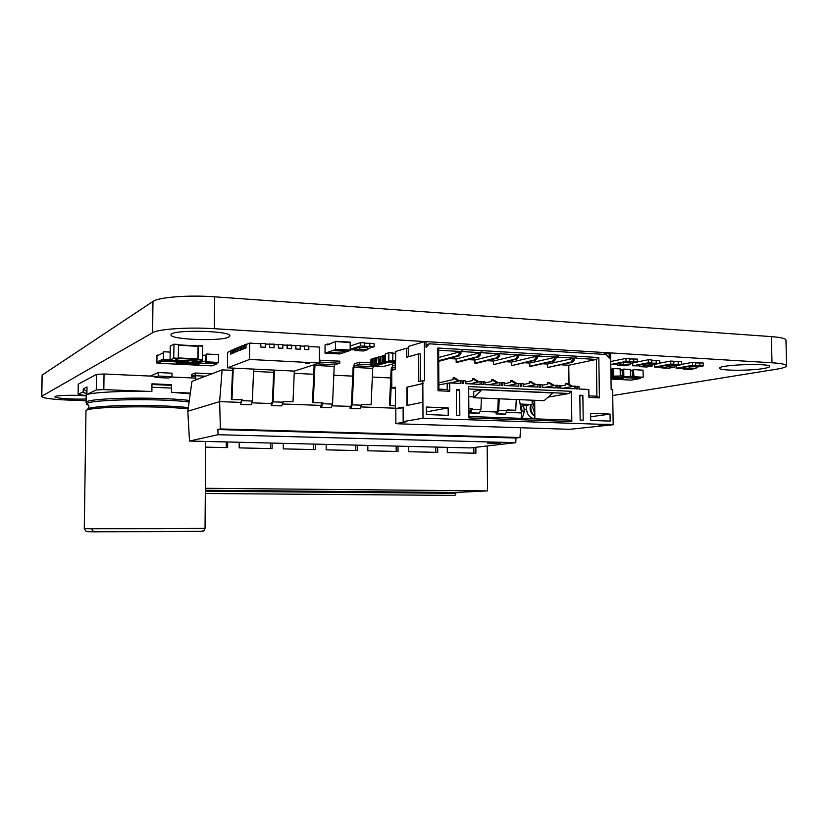 <?xml version="1.0" encoding="UTF-8"?>
<svg xmlns="http://www.w3.org/2000/svg" width="828" height="828" viewBox="0 0 828 828"><rect width="100%" height="100%" fill="white"/><g stroke="black" fill="none" stroke-linecap="round" stroke-linejoin="round"><path stroke-width="1.24" d="M612.441 395.587L776.126 369.267C782.936 368.16 786.424 367.011 786.6 365.821L785.948 340.153C785.731 338.517 780.866 337.348 771.354 336.613L214.618 296.817C188.66 294.84 158.572 297.19 152.963 301.454L42.166 375.043L41.4 396.467C42.808 398.175 52.081 399.396 69.21 400.121L86.122 400.731M786.6 365.821C786.383 364.423 781.518 363.409 771.996 362.778L214.38 328.695C188.38 327.008 158.241 329.037 152.631 332.701L41.4 396.467M524.217 409.767L526.36 409.425M763.571 368.532C767.546 367.87 769.574 367.197 769.667 366.493C770.93 362.85 718.062 364.724 719.615 368.222C718.683 370.747 749.713 370.965 763.571 368.532M228.569 337.151L229.863 335.951C231.861 330.569 169.647 329.368 171.054 334.864C169.719 339.604 220.455 341.55 228.569 337.151M86.195 395.867C73.764 394.759 54.317 395.349 54.948 396.788C54.337 398.247 73.795 399.582 86.153 398.992M305.946 363.585L309.475 363.678L305.946 363.585M306.546 363.492L308.751 363.502M308.834 346.477L319.463 347.087L319.442 363.057L294.375 371.089L227.493 367.829L227.596 352.314L230.712 351.01M232.192 353.587L230.691 354.125L232.192 353.587L232.213 350.379L233.382 349.892M234.883 352.48L233.361 353.028L234.883 352.48L234.904 349.25L236.094 348.754M237.615 351.362L236.073 351.91L237.615 351.362L237.636 348.112L238.837 347.615M240.379 350.234L238.816 350.793L240.379 350.234L240.399 346.963L241.61 346.446M243.173 349.085L241.59 349.644L243.173 349.085L243.194 345.783L244.426 345.276M246.009 347.915L244.415 348.495L246.009 347.915L246.03 344.603L249.632 343.092L260.758 343.734L260.737 347.067L265.229 347.284L260.737 347.067M265.239 343.993L269.597 344.241L269.586 347.553L274.047 347.781L269.586 347.553M274.058 344.489L278.394 344.738L278.374 348.05L278.456 344.344L277.566 344.696M282.834 344.997L287.13 345.235L287.119 348.536L291.539 348.764L287.119 348.536M291.549 345.493L295.824 345.731L295.813 349.023L300.202 349.24L295.813 349.023M300.212 345.99L304.466 346.228L304.456 349.509L308.823 349.726L304.456 349.509M278.436 348.029L282.752 348.298L278.374 348.05M249.632 343.092L249.538 359.445L319.442 363.057M227.493 367.829L249.538 359.445M232.968 350.068L232.047 350.016L232.026 353.577M230.691 354.125L230.712 350.575L232.047 350.016M234.717 352.469L234.738 348.888L235.669 348.94M233.361 353.028L233.382 349.447L234.738 348.888M238.392 347.791L237.46 347.739L237.439 351.351M236.073 351.91L236.094 348.319L237.46 347.739M240.203 350.223L240.223 346.58L241.165 346.642M238.816 350.793L238.837 347.17L240.223 346.58M242.997 349.074L243.018 345.411L243.96 345.462M241.59 349.644L241.61 346L243.018 345.411M245.833 347.905L245.854 344.22L246.806 344.282M244.415 348.495L244.436 344.821L245.854 344.22M260.799 347.036L260.82 343.341L259.961 343.682M265.229 347.284L265.25 343.589L260.82 343.341M274.047 347.781L274.068 344.096L268.789 344.189M269.649 347.532L269.659 343.848M282.814 348.267L282.834 344.593L278.456 344.344M291.539 348.764L291.549 345.1L286.291 345.193M287.181 348.516L287.192 344.852M295.875 349.002L295.886 345.348L294.975 345.69M300.202 349.24L300.212 345.597L295.886 345.348M304.518 349.488L304.528 345.835L303.597 346.176M308.823 349.726L308.834 346.083L304.528 345.835M151.959 384.492L171.531 385.382L151.959 384.482M88.482 405.285L87.727 404.913C76.176 399.976 153.076 397.616 189.105 401.963M83.266 389.232L86.412 391.085M86.226 393.952L83.204 391.975L83.276 388.829L87.002 386.945L86.888 394.47L96.276 389.957L103.831 389.605L151.886 391.52L151.969 383.83L171.541 384.658L171.468 392.306L190.233 393.807M188.142 408.856C153.615 405.202 83.162 406.817 85.977 411.081L87.633 409.001C91.825 405.12 157.361 404.147 188.318 407.583M155.022 377.433L168.643 378.034L171.976 376.657L158.231 376.036L155.022 377.433L155.033 376.285L104.038 373.997L96.493 374.391L78.246 384.171L78.101 394.356L86.205 395.649M83.235 391.799L78.101 394.356M195.47 378.096L171.137 376.999M190.337 393.062L171.468 392.306M151.886 391.52C123.91 390.806 95.779 392.13 86.888 394.47M150.344 376.067L158.262 372.559L172.007 373.19L171.976 376.657M158.262 372.559L158.231 376.036M91.711 528.74L159.732 528.699L91.711 528.74L92.581 530.872L94.62 531.814L97.963 531.814M159.732 528.699L205.023 528.357L204.454 530.086L201.991 531.328L204.423 530.055L205.002 528.357M92.581 530.872L95.541 531.793M200.769 531.338L201.339 531.307M388.891 352.997L388.736 361.36L385.31 361.898L385.289 354.074L388.725 352.614L392.896 353.225L392.741 361.577L389.491 362.498L385.496 362.281L389.439 362.488M392.896 353.225L388.756 352.614L392.731 352.842M173.973 344.583L173.725 358.534L170.04 359.797L170.289 345.98L173.859 344.189L178.496 344.831L178.258 358.772L174.646 360.418L170.154 360.19L174.615 360.418M178.496 344.831L173.89 344.189L178.393 344.438M194.332 360.998L197.944 359.455L198.068 345.938L178.496 344.862L198.068 345.938M175.453 360.056L194.363 360.998L175.453 360.045M198.668 361.629L194.249 361.412L198.679 361.629L202.498 360.004L202.736 346.176L198.275 345.928L198.037 359.776L194.135 361.008M198.275 345.928L197.364 345.897M202.736 346.176L198.192 345.535M534.816 413.917L532.704 407.448L534.681 401.145L532.704 407.448L534.816 413.917M350.306 349.768L355.046 349.716M367.849 348.733L374.08 346.756L360.397 345.959L350.306 349.261M364.682 346.207L364.682 342.875L360.397 342.626L350.306 345.99M374.08 346.756L374.07 343.434L364.682 343.185M360.397 345.959L360.397 342.626M369.816 346.508L369.805 343.185M367.849 349.613L367.839 347.781L359.342 347.294L355.046 348.691L355.046 350.513L363.492 350.989L367.849 349.613L359.342 349.126L359.342 347.294M359.342 349.126L355.046 350.513M630.263 363.482L637.312 362.095L637.26 359.073L629.497 358.979M637.312 362.095L633.782 361.888L633.741 358.866M633.782 361.888L629.073 361.836L629.497 358.617L625.947 358.4L610.733 361.505M629.539 361.639L625.999 361.432L625.947 358.4M610.785 364.558L617.398 364.568M625.999 361.432L610.774 364.486M617.409 365.365L624.426 365.769L630.284 364.62L630.253 362.954L623.205 362.54L617.388 363.709L617.409 365.365L623.236 364.216L623.205 362.54M630.284 364.62L623.236 364.216M652.557 364.755L659.668 363.399L659.616 360.408L651.978 360.315M659.668 363.399L656.2 363.202L656.149 360.201M656.2 363.202L651.532 363.15L651.978 359.952L648.49 359.745L637.312 361.939M652.029 362.954L648.541 362.747L648.49 359.745M648.541 362.747L632.737 365.81L639.702 365.841M632.737 365.81L632.695 363.006M639.713 366.628L646.606 367.021L652.578 365.893L652.547 364.237L645.623 363.844L639.692 364.982L639.713 366.628L645.654 365.5L645.623 363.844M652.578 365.893L645.654 365.5M674.489 365.997L681.651 364.682L681.589 361.712L674.085 361.629M681.651 364.682L678.235 364.486L678.184 361.505M678.235 364.486L673.619 364.434L674.075 361.267L670.649 361.06L659.668 363.15M674.137 364.248L670.701 364.041L670.649 361.06M670.701 364.041L654.617 367.052L661.634 367.083M654.617 367.052L654.575 364.372M661.655 367.87L668.434 368.253L674.51 367.146L674.478 365.51L667.658 365.117L661.624 366.235L661.655 367.87L667.689 366.763L667.658 365.117M674.51 367.146L667.689 366.763M696.048 367.228L703.262 365.945L703.21 362.995L695.82 362.923M703.262 365.945L699.908 365.748L699.857 362.799M699.908 365.748L695.344 365.707L695.82 362.55L692.446 362.353L681.641 364.341M695.872 365.51L692.498 365.314L692.446 362.353M692.498 365.314L676.134 368.274L683.214 368.315M676.134 368.274L676.093 365.707M683.224 369.091L689.9 369.474L696.069 368.388L696.037 366.752L689.341 366.369L683.193 367.477L683.224 369.091L689.372 368.005L689.341 366.369M696.069 368.388L689.372 368.005M395.422 369.329L395.743 351.424L406.755 348.143L406.786 357.21L418.637 353.866L418.761 381.677L422.818 380.714L422.839 383.519L406.9 387.204L406.962 405.441L422.922 402.242L422.994 418.181L403.164 421.628L403.112 407.117L395.546 408.618L395.484 387.173L391.779 388.042L391.727 370.323L395.422 369.329M556.344 356.971L558.103 356.578L557.824 357.168L555.64 357.23M602.815 354.301L610.598 353.028L611.167 389.657L612.637 389.729L613.186 424.733L569.83 429.318L397.564 423.781L395.867 423.574L406.465 421.742L403.164 421.628M573.928 358.296L576.381 357.644L574.58 358.151L557.824 357.168M574.642 358.027L576.381 357.644M542.423 363.761L547.556 364.051L574.58 358.151M438.695 357.489L461.01 351.517L438.654 350.213L437.805 348.029L438.033 390.744L438.871 389.139L438.654 350.213M461.02 351.496L462.904 350.989L461.258 350.896L461.01 351.517M460.43 351.672L462.655 351.61L462.904 350.989M558.103 356.578L556.292 357.085L539.307 356.092L537.444 356.516L537.465 357.944L535.913 357.851L534.081 360.056L512.811 365.386M524.186 362.747L529.744 363.057L556.292 357.085M448.766 358.555L456.145 358.959L480.592 352.656L462.655 351.61M480.613 352.624L482.476 352.138L480.851 352.045L480.592 352.656M479.992 352.811L482.217 352.759L482.476 352.138M537.796 355.905L539.577 355.491L539.307 356.092M539.577 355.491L537.755 355.999L520.533 354.995L518.711 355.429L518.721 356.868L517.148 356.775L515.358 358.99L494.564 364.392M505.701 361.722L511.704 362.053L537.755 355.999M467.996 359.621L474.91 360.004L499.905 353.784L482.217 352.759M499.936 353.732L501.768 353.277L500.174 353.173L499.905 353.784M499.294 353.939L501.768 353.277M518.99 354.819L520.802 354.384L520.533 354.995M520.802 354.384L518.959 354.901L501.509 353.877M486.978 360.677L493.426 361.039L518.959 354.901M391.779 388.042L395.484 388.208M534.671 400.307L534.867 418.854M468.762 396.643L473.761 396.86M554.398 357.51L554.418 358.928L552.555 361.111L529.785 366.266M555.93 357.592L555.95 359.01L554.418 358.928M437.805 348.029L598.82 357.551L599.41 397.875L588.915 397.409L588.811 389.47L579 389.015L578.958 386.355L577.447 386.283L577.478 388.943L575.967 388.87L575.926 386.21L574.415 386.138L574.446 388.798L560.701 388.146L560.67 385.475L559.128 385.403L559.159 388.073L557.627 388.001L557.596 385.33L556.054 385.258L556.085 387.928L542.154 387.276L542.123 384.585L540.56 384.513L540.591 387.204L539.038 387.131L539.007 384.44L537.444 384.368L537.475 387.059L523.348 386.386L523.327 383.685L521.744 383.612L521.775 386.314L520.191 386.241L520.17 383.53L518.587 383.457L518.607 386.169L504.293 385.496L504.273 382.764L502.668 382.691L502.689 385.413L501.095 385.341L501.064 382.608L499.46 382.536L499.491 385.268L484.97 384.585L484.949 381.843L483.324 381.76L483.345 384.502L481.72 384.43L481.699 381.677L480.074 381.604L480.095 384.347L465.377 383.654L465.357 380.89L463.711 380.818L463.732 383.581L462.086 383.499L462.065 380.735L460.42 380.663L460.44 383.426L449.676 382.919L449.728 391.261L438.033 390.744M559.128 385.403L557.596 385.693M609.129 352.935L609.201 358.162L606.189 354.498L429.39 343.817L426.037 344.8M408.442 356.744L408.411 348.236L406.755 348.143M408.411 348.236L408.401 346.425L424.329 341.654L426.016 341.757L426.047 347.336L429.39 343.817M424.329 341.654L424.516 380.797L422.818 380.714M422.922 402.242L422.839 383.519M613.186 424.733L599.058 425.199L599.793 424.267L422.994 418.181M599.793 424.267L610.215 424.278L599.348 424.836M582.86 395.37L583.202 420.158L580.169 420.044L579.838 395.235L582.86 395.37L579.848 395.877M571.434 391.313L571.827 421.524L468.907 417.923L468.679 386.572L571.434 391.313L569.053 393.507L548.146 397.119M448.165 407.894L448.207 415.335L426.368 414.549L426.337 407.055L448.165 407.894L426.782 411.816M459.83 415.749L459.654 389.853L456.352 389.698L456.518 415.625L459.83 415.749M610.06 414.103L610.164 421.121L590.747 420.427L590.643 413.358L610.06 414.103L590.695 416.774M420.438 381.284L420.313 353.96L418.637 353.866M423.17 383.54L406.9 387.204M407.293 405.368L407.231 387.225M395.546 408.618L398.806 408.742L403.112 407.511M395.484 388.001L394.138 387.939L395.484 387.628M598.82 357.551L596.367 359.424L576.102 358.234M599.41 397.875L596.895 396.208L596.367 359.424L568.774 365.231L560.411 364.765M572.655 358.565L572.676 359.973L570.782 362.146L548.612 367.342M574.166 358.659L574.187 360.066L572.676 359.973M459.302 351.972L459.312 353.442L457.625 355.709L438.705 360.677M460.948 352.066L460.948 353.535L459.312 353.442M478.843 353.111L478.853 354.56L477.135 356.827L456.166 362.126L457.325 362.364M480.468 353.204L480.478 354.653L478.853 354.56M535.892 356.433L535.913 357.851M498.125 354.229L498.135 355.678L496.376 357.913L474.93 363.15L476.069 363.389M499.719 354.322L499.729 355.771L498.135 355.678M517.138 355.336L517.148 356.775M459.654 389.853L456.352 390.537M571.827 421.524L569.395 420.075L468.896 416.505M468.7 388.963L569.053 393.507M482.031 389.75L473.719 391.427L473.771 397.73L482.031 389.75L552.928 392.958L544.027 400.7L473.771 397.73M426.348 410.719L426.793 414.569M555.95 359.01L554.077 361.194L531.276 366.224M554.077 361.194L552.555 361.111M529.744 363.057L529.775 366.142M554.594 385.527L549.171 382.505L547.65 382.432L553.549 385.724M556.054 385.258L544.638 387.39M540.56 384.513L539.007 384.813M449.676 382.919L438.84 384.885M449.728 391.261L447.203 389.512L438.871 389.139M447.172 383.033L447.203 389.512M460.42 380.663L450.142 382.94M463.711 380.818L462.076 381.18M588.915 397.409L588.811 389.47M596.895 396.208L589.412 395.877M480.074 381.604L469.559 383.85M577.447 386.283L575.936 386.562M483.324 381.76L481.71 382.101M574.415 386.138L562.792 388.249M499.46 382.536L488.717 384.761M502.668 382.691L501.075 383.022M518.587 383.457L507.605 385.651M521.744 383.612L520.17 383.923M537.444 384.368L526.246 386.531M395.867 423.574L395.825 408.628M568.774 365.231L569.022 384.327M547.556 364.051L547.587 367.114M511.704 362.053L511.735 365.158M493.426 361.039L493.457 364.154M474.91 360.004L474.93 363.15M456.145 358.959L456.166 362.126M460.948 353.535L459.261 355.802L438.736 361.35M574.187 360.066L572.283 362.229L549.067 367.197M572.283 362.229L570.782 362.146M459.261 355.802L457.625 355.709M537.465 357.944L535.623 360.149L513.246 365.241M480.478 354.653L478.75 356.909L457.739 362.209M478.75 356.909L477.135 356.827M535.623 360.149L534.081 360.056M518.721 356.868L516.92 359.083L494.989 364.237M499.729 355.771L497.97 358.006L476.483 363.233M497.97 358.006L496.376 357.913M516.92 359.083L515.358 358.99M572.862 386.417L567.315 383.395L565.803 383.323L571.827 386.614M542.133 385.248L547.67 384.192L547.65 382.432M536.089 384.627L530.8 381.604L529.258 381.532L535.023 384.834M438.83 382.857L453.154 379.617L453.133 377.796L458.35 381.118M459.468 380.87L454.769 377.878L453.133 377.796M465.367 382.132L472.571 380.559L472.56 378.748L477.911 382.07M479.019 381.832L474.165 378.831L472.56 378.748M560.67 386.024L565.835 385.061L565.803 383.323M484.96 382.909L491.728 381.48L491.718 379.69L497.214 383.002M498.301 382.774L493.302 379.773L491.718 379.69M504.273 383.685L510.628 382.401L510.607 380.611L516.248 383.923M517.324 383.706L512.18 380.694L510.607 380.611M523.337 384.471L529.278 383.302L529.258 381.532M548.612 367.29L547.598 367.228M457.325 362.312L456.166 362.25M512.811 365.334L511.735 365.283M476.069 363.337L474.93 363.275M494.564 364.341L493.457 364.279M205.354 488.292L487.537 490.911L487.164 445.981M475.852 447.286L475.903 453.237L447.306 452.595L447.275 447.348M437.691 447.12L437.722 452.378L408.349 451.715L408.328 446.395M398.02 446.147L398.04 451.477L367.839 450.794L367.829 445.402M357.23 445.143L357.23 450.556L326.17 449.852L326.18 444.388M315.271 444.118L315.271 449.604L283.311 448.879L283.321 443.342M272.101 443.063L272.081 448.631L239.188 447.886L239.22 442.255M227.669 441.976L227.628 447.627L205.665 447.13M487.537 490.911L455.938 492.443L455.027 495.403L205.313 493.509M473.864 453.195L473.823 447.524M435.776 452.336L435.745 447.068M396.198 451.436L396.177 446.095M355.502 450.515L355.491 445.102M313.646 449.573L313.657 444.077M270.58 448.59L270.601 443.032M226.251 447.596L226.292 441.945M205.334 490.269L455.938 492.443M523.503 405.823L524.455 411.092L521.205 410.967M521.195 418.14L522.354 417.964L524.455 411.092M522.354 417.964L521.205 417.923M521.236 410.916L521.816 406.103M332.752 342.575L335.537 341.591L335.402 349.664L325.031 353.152L325.042 344.914L327.484 344.055L327.609 344.934L332.752 342.575M347.563 351.331L350.172 350.503L335.402 349.664M335.443 341.271L350.182 342.14L350.172 350.503M327.609 352.283L342.192 353.101L347.46 351.382L332.752 350.554M339.563 353.949L325.031 353.152L339.563 353.949L342.047 353.142L327.464 352.335M196.712 363.616L199.631 363.885L193.493 364.134L198.078 364.455L194.891 363.906L196.712 363.616L194.891 363.906L198.792 364.299L193.752 364.299L195.615 363.544L199.631 363.885L196.712 363.616M196.929 364.403L194.528 364.175L196.929 364.403M187.521 363.999L189.798 363.202L193.245 363.585L189.126 364.185L187.283 363.834L189.798 363.202L192.893 363.834L187.521 363.999M189.902 363.326L188.287 363.875L189.353 364.092L192.231 363.533L189.902 363.326L188.287 363.875L189.353 364.092L192.231 363.533L189.902 363.326M177.678 363.606L176.685 363.554L178.372 362.809L176.043 362.85L179.852 362.643L177.678 363.606L176.685 363.554L178.372 362.809L176.043 362.85L179.852 362.643L177.678 363.606M181.746 363.678L185.731 363.875L180.111 363.73L186.031 363.244L183.112 362.881L187.138 363.223L181.746 363.678L185.472 363.989L180.111 363.73L186.031 363.244L183.112 362.881L187.056 363.295L181.746 363.678M163.385 359.487L157.972 361.494L157.951 363.223L162.267 361.184L216.915 363.906L216.926 362.478M206.358 361.474L202.063 361.432L206.338 361.08L206.379 354.995L202.663 355.388M193.059 360.936L191.071 360.842M179.945 360.273L175.764 360.108M162.288 359.435L162.267 361.184M216.915 363.906L211.989 365.872L157.951 363.223M163.447 352.738L156.968 355.947L156.906 362.002L163.385 358.907L163.447 352.738M177.948 360.18L174.998 360.252M156.906 362.002L157.962 362.053M164.027 359.818L164.016 360.397L174.532 360.418M170.05 360.004L163.602 359.683L163.675 351.755L163.375 359.787L165.124 359.88L164.016 360.397M174.78 360.356L175.753 360.294M179.852 361.184L186.714 361.536L188.97 360.956L180.369 360.522L181.001 360.677L179.852 361.184L179.862 360.315M192.976 360.977L192.965 361.846L199.765 362.188L202.063 361.619L199.062 361.463M193.297 360.946L194.145 361.329L192.965 361.846M205.975 362.498L218.416 362.436L206.596 361.846L207.197 361.991L205.975 362.498L205.986 361.629M206.596 361.846L206.658 354.022L206.348 361.95M157.951 362.912L156.896 362.861L156.978 355.088L158.552 355.171M163.675 351.755L170.113 352.097M194.156 361.215L193.297 361.287M202.063 361.619L202.073 360.18M206.658 354.022L218.478 354.643L218.416 362.436M206.037 355.15L206.41 354.539M156.896 362.861L157.951 363.026M156.689 362.964L156.978 355.088M532.104 400.193L532.176 404.519L520.119 404.033M520.212 404.613L532.176 404.519M528.709 404.954L520.481 406.331M384.378 355.491L382.608 355.74L382.619 361.939L383.892 362.178L378.655 363.068L378.644 356.92L379.141 362.933M380.414 362.571L380.394 356.402L382.608 356.247M376.937 357.427L376.481 363.699L376.461 357.561L378.644 357.417M376.471 357.841L374.742 358.079L374.753 364.185L376.015 364.423L370.965 365.272L373.77 365.417L374.432 366.204L382.95 366.638L395.401 363.181M372.6 364.806L372.59 358.721L374.742 358.576M385.31 361.339L382.619 361.939M385.299 355.119L384.813 361.308M394.18 363.523L393.031 363.844M391.954 364.144L391.375 364.299M390.681 364.496L391.954 364.351M390.185 364.63L389.046 364.951M387.98 365.241L387.411 365.407M386.728 365.593L387.98 365.448M372.59 358.99L370.954 359.197L370.965 365.272M385.227 366.007L385.796 365.852M373.055 358.576L373.066 364.672M375.208 357.934L374.753 364.185M376.947 363.554L379.928 363.306L378.655 363.068M380.394 356.671L379.12 356.775M380.88 356.257L380.89 362.436M384.399 361.432L384.792 355.088M394.697 363.378L395.401 363.368M371.348 359.083L371.358 365.158M385.341 362.126L373.77 365.417M372.331 359.062L372.341 365.138M376.481 363.699L375.219 364.051M376.202 357.924L376.212 364.03M380.114 356.754L380.135 362.912M383.095 355.595L383.105 361.795M384.099 355.574L384.109 361.784M374.432 366.204L387.783 362.405L395.401 362.83M381.905 363.099L383.085 363.161M377.982 364.216L379.152 364.279M374.101 365.324L375.27 365.376M622.935 378.251L618.62 378.789L623.153 378.81L620.596 378.489L622.935 378.251L620.596 378.489L623.153 378.81L618.62 378.789L622.935 378.251M621.238 378.893L619.51 378.779L621.238 378.893M613.745 378.572L620.12 378.096L613.745 378.572M617.522 378.013L614.624 378.531L617.522 378.013M610.992 378.396L612.43 378.468L610.992 378.396M610.992 378.137L615.411 377.858L610.992 378.137M633.513 376.171L630.46 376.398L633.492 376.026L633.41 370.53L630.367 370.882M623.36 375.643L620.286 375.86M613.144 375.105L610.95 375.374M610.971 376.947L640.406 378.489L640.386 377.402M640.406 378.489L631.215 380.104L611.002 379.069M611.985 369.609L612.078 375.146L613.134 374.939L613.051 369.402L610.857 369.733M622.19 370.178L622.283 375.684L623.36 375.488L623.267 369.971L620.203 370.323M612.078 375.146L610.94 375.26M622.283 375.684L620.286 375.829M611.55 376.191L620.286 376.005L611.55 376.191L611.54 375.405M613.61 375.653L613.496 368.532L613.155 375.736M621.745 376.73L630.46 376.533L621.745 376.73L621.735 375.943M623.836 376.191L623.722 369.091L623.37 376.274M631.867 377.257L643.19 377.206L633.989 376.719L631.867 377.257L631.857 376.471M633.989 376.719L633.41 369.743L633.524 376.802M611.447 369.692L611.437 369.091L613.041 368.781M613.496 368.532L620.172 368.895L620.286 376.005M630.46 376.533L630.346 369.464L623.722 369.091M621.642 370.251L621.631 369.661L623.267 369.35M633.875 369.661L643.066 370.168L643.19 377.206M631.764 370.809L631.754 370.219L633.41 369.899M490.621 443.663L500.712 443.218L490.621 443.663M487.568 443.166L500.247 443.063M242.211 399.769L231.333 399.572L242.211 399.769L240.389 404.519L251.143 404.716L252.343 401.031L253.658 369.102M468.845 408.473L472.239 408.608L470.563 412.82L469.693 412.965L479.246 413.141L480.892 409.746L481.451 398.051M322.941 402.874L312.498 402.677L322.941 402.874L321.554 407.314L320.85 407.479L331.179 407.676L332.546 404.095L334.181 366.4L334.791 364.765L339.77 363.233L339.77 361.153L319.453 360.387M350.834 408.401L360.263 408.742L350.089 408.556L350.834 408.401L352.242 404.84L353.887 367.404L354.519 365.779L359.652 364.268L359.652 362.209L354.519 363.73L353.101 367.404L351.455 404.778L350.834 406.362L332.297 405.844M350.089 408.556L350.13 406.517M360.263 408.742L361.722 404.354L371.11 404.716L372.735 368.367L373.387 366.752L375.177 366.245M320.85 407.479L320.891 405.42L322.185 403.05M496.997 413.793L505.515 414.103L496.096 413.938L496.997 413.793L498.673 410.419L499.232 398.806M496.096 413.938L496.127 411.992L480.613 411.412M498.28 398.765L497.721 410.357L496.127 411.992M271.874 405.482L281.81 405.855L271.222 405.658L273.116 401.828L274.441 370.116M271.222 405.658L271.263 403.557L252.126 402.832M273.757 370.085L272.433 401.766L271.263 403.557M505.515 414.103L507.243 409.943L515.73 410.274L516.248 399.52M281.81 405.855L283.114 401.342L293.009 401.715L294.313 371.079M469.693 412.965L469.724 410.998L470.552 410.854L471.308 408.763L468.845 408.67M472.239 408.608L471.308 408.763M240.389 404.519L241.559 399.955M195.522 380L195.056 374.96L191.682 376.285L191.703 374.37L195.035 373.035L196.05 379.793M240.43 402.398L219.617 401.611L187.811 411.268L191.961 381.356L222.132 369.878L232.523 370.375M320.891 405.42L282.855 403.992M395.546 408.214L361.432 406.941M469.724 410.998L468.865 410.967M521.174 418.368L521.516 412.944L506.922 412.396M521.516 412.944L519.435 399.655M390.712 377.951L372.352 377.071M352.718 376.129L333.798 375.219M313.719 374.256L294.219 373.324M273.664 372.341L253.565 371.379M220.403 428.945L519.994 437.526L515.958 438.012L515.792 442.669L470.407 447.917L189.498 441.045L218.074 434.71L217.847 429.546L220.403 428.945L219.617 401.611L222.132 369.878M231.975 399.375L233.248 368.108M232.616 368.087L231.333 399.572M395.536 405.865L389.46 405.627L395.536 405.658M390.298 405.451L391.737 373.821M391.892 370.271L392.596 367.736L395.411 366.97M395.411 364.941L392.596 365.717L391.106 369.329L389.46 405.627M293.009 401.715L283.104 401.549M515.73 410.274L507.233 410.139M313.243 402.501L314.971 364.496M314.143 364.755L312.498 402.677M319.442 362.478L320.25 362.219L320.25 360.128M371.11 404.716L361.712 404.561M359.652 362.209L370.965 362.799M359.652 364.268L370.965 364.858M339.77 363.233L320.25 362.219M195.439 376.45L191.682 376.285M519.994 437.526L520.595 427.734M189.498 441.045L187.811 411.268M218.074 434.71L515.792 442.669M515.958 438.012L217.847 429.546M152.631 332.701L152.963 301.454M41.814 395.991L42.166 375.043M214.38 328.695L214.618 296.817M771.996 362.778L771.354 336.613M86.94 391.199L86.257 392.058L86.102 402.687C83.214 398.03 155.385 396.374 189.312 400.431M151.928 387.235L171.51 388.073M96.493 374.391L96.276 389.957M104.038 373.997L103.831 389.605M85.977 411.081L84.28 528.657L91.711 528.771M204.454 530.086L205.044 528.347L205.706 441.438M93.388 531.462C84.86 531.607 85.377 531.731 94.93 531.824M94.899 531.793L201.96 531.307M392.927 361.091L388.912 360.873M392.741 361.577L388.736 361.36M395.37 353.287L392.896 353.152L395.37 353.287M395.38 353.659L392.896 353.525M395.401 362.509L390.371 362.24L395.401 362.519M395.401 361.494L392.886 361.36M395.401 360.998L392.927 360.863M178.382 358.255L173.839 358.027M178.258 358.772L173.725 358.534M198.171 346.342L178.496 345.255M197.944 359.455L178.362 358.452M198.068 358.938L178.382 357.934M202.632 359.487L198.171 359.259M202.498 360.004L198.037 359.776M530.582 404.788L530.065 408.059C530.168 411.661 531.762 414.414 534.847 416.329M533.304 400.949L532.125 402.066M205.334 491.221L455.949 493.312M520.978 409.539L521.857 409.57M350.306 342.471L335.537 341.591M350.306 350.089L335.537 349.25M332.877 350.513L347.584 351.341L332.887 350.513M328.954 344.458L327.609 344.386M329.72 344.189L327.515 344.065M205.81 355.243L205.768 361.318M632.323 370.727L632.416 376.212M251.143 404.716L241 404.343M479.246 413.141L470.563 412.82M331.179 407.676L321.554 407.314M252.343 401.031L242.169 400.649M480.892 409.746L472.198 409.415M394.832 369.495L391.934 369.34M332.546 404.095L322.899 403.722M334.181 366.4L314.837 365.417M352.242 404.84L361.691 405.202M353.887 367.404L372.735 368.367M354.519 365.779L373.387 366.752M334.791 364.765L316.989 363.844M498.673 410.419L507.212 410.75M273.116 401.828L283.083 402.201M395.422 367.88L392.596 367.736M205.572 376.181L195.957 375.736M86.257 392.058L86.95 390.029M88.379 408.67C89.227 406.186 89 404.913 87.706 404.851L86.102 402.687M94.62 531.814L86.081 531.338L84.28 528.657M94.589 531.783L185.4 531.607C210.022 531.255 200.914 531.328 204.423 530.055M202.622 345.773L198.171 345.524M526.743 405.285L526.318 408.463C527.167 413.648 528.326 417.509 534.867 418.813M531.224 404.685L530.779 407.821C530.841 411.133 532.197 413.896 534.836 416.101M532.135 402.563L533.998 400.276M350.182 342.14L335.412 341.271M329.73 344.189L327.484 344.055M211.833 373.79L195.191 373.024"/></g></svg>
